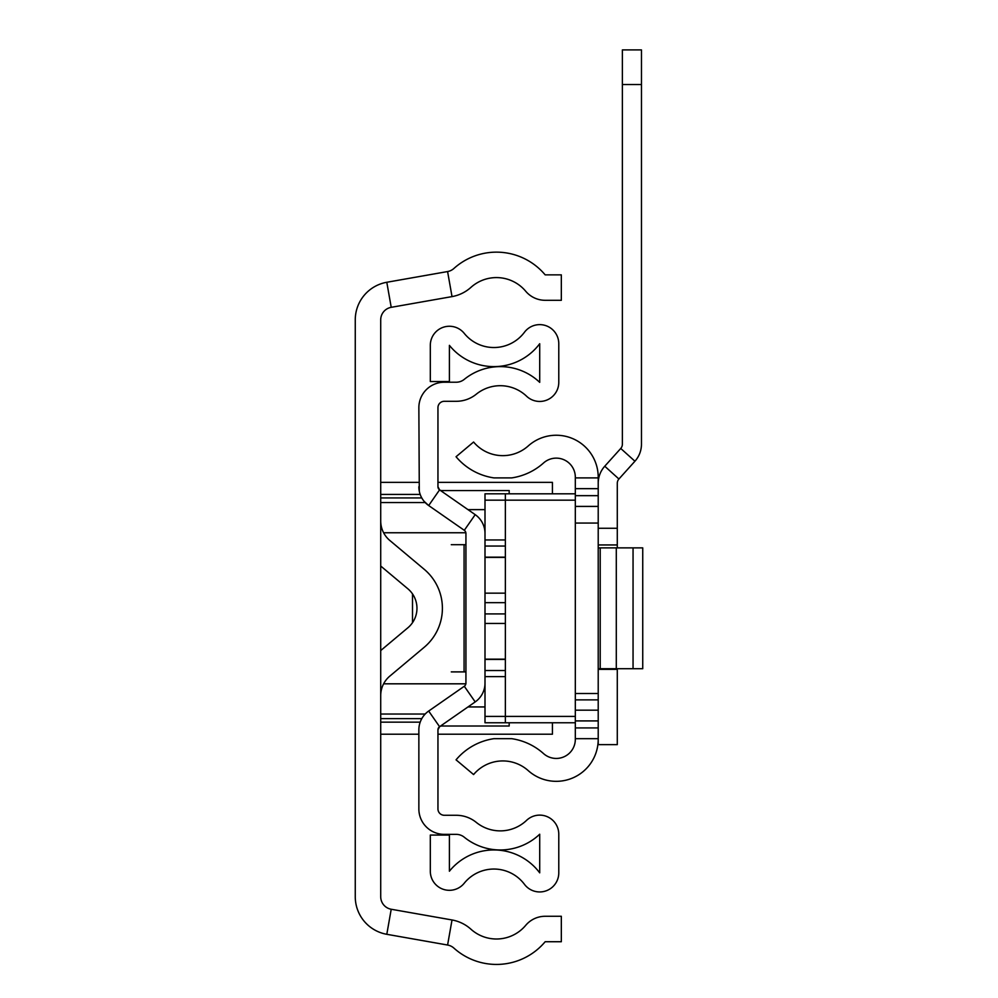 <?xml version="1.0" encoding="UTF-8"?>
<svg xmlns="http://www.w3.org/2000/svg" width="998" height="998" viewBox="0 0 998 998"><rect width="100%" height="100%" fill="white"/><g stroke="black" fill="none" stroke-linecap="round" stroke-linejoin="round"><path stroke-width="1.5" d="M447.591 271.556L386.8 282.272A38.161 38.161 0 0 0 355.263 319.847L355.263 896.728A38.161 38.161 0 0 0 386.8 934.303L447.591 945.031A12.724 12.724 0 0 1 453.903 948.1A63.598 63.598 0 0 0 545.17 941.725L561.325 941.725L561.325 916.276L545.17 916.276A25.437 25.437 0 0 0 525.684 925.371A38.161 38.161 0 0 1 470.919 929.2A38.161 38.161 0 0 0 452.019 919.969L391.216 909.253A12.724 12.724 0 0 1 380.712 896.728L380.712 319.847A12.724 12.724 0 0 1 391.216 307.322L452.019 296.606A38.161 38.161 0 0 0 470.919 287.387A38.161 38.161 0 0 1 525.684 291.216A25.437 25.437 0 0 0 545.17 300.298L561.325 300.298L561.325 274.862L545.17 274.862A63.598 63.598 0 0 0 453.903 268.474A12.724 12.724 0 0 1 447.591 271.556L452.019 296.606M380.712 566.028L407.87 588.795A25.437 25.437 0 0 1 407.87 627.779L380.712 650.559M380.712 695.618A25.437 25.437 0 0 1 389.806 676.133L424.212 647.278A50.873 50.873 0 0 0 424.212 569.309L389.806 540.454A25.437 25.437 0 0 1 380.712 520.956M412.511 593.91L412.511 622.665M552.418 722.764L552.418 734.216L437.947 734.216M437.947 482.371L552.418 482.371L552.418 493.81M575.322 523.064L598.214 523.064L598.214 477.219A41.978 41.978 0 0 0 528.254 445.931A38.161 38.161 0 0 1 473.588 442.027L456.049 456.735A61.053 61.053 0 0 0 493.985 477.905L511.65 477.905L493.985 477.905M598.214 528.279L617.288 528.279L617.288 544.945L598.214 544.945L598.214 523.064L598.214 699.872L575.322 699.872M493.985 738.67L511.65 738.67L493.985 738.67A61.053 61.053 0 0 0 456.049 759.84L473.588 774.56A38.161 38.161 0 0 1 528.254 770.643A41.978 41.978 0 0 0 598.214 739.356L598.214 699.872M633.056 668.71L598.214 668.71L598.214 547.877L642.737 547.877L642.737 668.71L633.056 668.71L633.056 547.877M596.979 693.51L575.322 693.51M511.65 738.67A61.053 61.053 0 0 1 543.523 753.577A19.074 19.074 0 0 0 575.322 739.356L575.322 477.219A19.074 19.074 0 0 0 543.523 462.997A61.053 61.053 0 0 1 511.65 477.905M505.362 493.81L575.322 493.81L505.362 493.81L505.362 716.402L575.322 716.402M505.362 722.764L575.322 722.764L505.362 722.764L505.362 716.402L485.003 716.402L485.003 722.764L505.362 722.764M438.359 488.459L439.582 489.868L437.947 486.737L439.582 489.868A3.817 3.817 0 0 1 437.947 486.737L437.947 407.658A6.362 6.362 0 0 1 444.31 401.296L456.236 401.296A31.799 31.799 0 0 0 476.258 394.21A38.161 38.161 0 0 1 526.557 396.194A19.074 19.074 0 0 0 558.78 382.359L558.78 343.724A19.074 19.074 0 0 0 524.437 332.272A38.161 38.161 0 0 1 464.232 333.357A19.074 19.074 0 0 0 430.313 345.358L430.313 381.523L449.399 381.523L449.399 345.358A57.235 57.235 0 0 0 539.706 343.724L539.706 382.359A57.235 57.235 0 0 0 464.245 379.377A12.724 12.724 0 0 1 456.236 382.222L444.31 382.222A25.437 25.437 0 0 0 418.861 407.658L419.297 491.166M424.125 501.345L428.678 505.537A22.892 22.892 0 0 1 418.861 486.737M438.297 728.241L437.947 729.837L439.582 726.706L475.198 701.918A22.892 22.892 0 0 0 485.003 683.131L485.003 533.443A22.892 22.892 0 0 0 475.198 514.656L439.582 489.868A3.817 3.817 0 0 0 441.765 490.554L509.18 490.554L509.18 493.81M437.947 729.837A3.817 3.817 0 0 1 439.582 726.706L437.947 729.837L437.947 808.929A6.362 6.362 0 0 0 444.31 815.279L456.236 815.279A31.799 31.799 0 0 1 476.258 822.377A38.161 38.161 0 0 0 526.557 820.381A19.074 19.074 0 0 1 558.78 834.216L558.78 872.851A19.074 19.074 0 0 1 524.437 884.303A38.161 38.161 0 0 0 464.232 883.218A19.074 19.074 0 0 1 430.313 871.217L430.313 835.064L449.399 835.064L449.399 871.217A57.235 57.235 0 0 1 539.706 872.851L539.706 834.216A57.235 57.235 0 0 1 464.245 837.197A12.724 12.724 0 0 0 456.236 834.365L444.31 834.365A25.437 25.437 0 0 1 418.861 808.929L418.861 729.837A22.892 22.892 0 0 1 428.678 711.05L464.295 686.262A3.817 3.817 0 0 0 465.929 683.131L465.929 533.443A3.817 3.817 0 0 0 464.295 530.312L428.678 505.537L439.582 489.868M465.929 544.696L464.07 544.696L464.07 671.891L465.929 671.891M451.283 544.696L464.07 544.696M464.07 671.891L451.283 671.891M485.003 509.629L467.975 509.629M509.18 722.764L509.18 726.02L441.765 726.02A3.817 3.817 0 0 0 439.582 726.706L428.678 711.05M485.003 706.946L467.975 706.946M485.003 533.443L485.003 500.173L575.322 500.173M554.963 493.81L485.003 493.81L485.003 500.173M485.003 716.402L485.003 683.131M505.362 659.167L485.003 659.167M485.003 557.408L505.362 557.408M641.465 49.9L641.465 84.531L622.378 84.531L622.378 49.9L641.465 49.9M617.288 528.279L617.288 483.257A6.362 6.362 0 0 1 618.922 479.003L634.928 461.226A25.437 25.437 0 0 0 641.465 444.21L641.465 84.531M598.214 483.257A25.437 25.437 0 0 1 604.751 466.228L620.744 448.464A6.362 6.362 0 0 0 622.378 444.21L622.378 84.531M617.288 544.945L617.288 547.877M617.288 668.71L617.288 744.645L598.214 744.645L598.214 739.356M598.214 693.51L598.214 669.359L617.288 669.359M598.214 668.71L598.214 669.359M598.214 544.945L598.214 547.877M386.8 282.272L391.216 307.322M386.8 934.303L391.216 909.253M447.591 945.031L452.019 919.969M465.866 532.757L383.606 532.757M383.606 683.817L465.866 683.817M380.712 714.044L425.198 714.044M425.198 502.543L380.712 502.543M380.712 718.647L421.78 718.647M421.78 497.927L380.712 497.927M420.195 722.153L380.712 722.153M380.712 494.422L420.195 494.422M575.322 738.67L598.214 738.67M575.322 477.905L598.214 477.905M575.322 506.41L598.214 506.41M575.322 495.657L598.214 495.657M575.322 488.658L598.214 488.658M575.322 710.177L598.214 710.177M575.322 727.929L598.214 727.929M575.322 720.918L598.214 720.918M616.29 668.71L616.29 547.877M600.21 668.71L600.21 547.877M464.295 530.312L475.198 514.656M464.295 686.262L475.198 701.918M485.003 623.438L505.362 623.438M485.003 659.429L505.362 659.429M505.362 670.531L485.003 670.531M485.003 676.619L505.362 676.619M505.362 539.955L485.003 539.955M485.003 546.043L505.362 546.043M505.362 557.146L485.003 557.146M505.362 593.149L485.003 593.149M505.362 613.92L485.003 613.92M485.003 602.655L505.362 602.655M620.744 448.464L634.928 461.226M604.751 466.228L618.922 479.003M380.712 734.216L418.861 734.216M380.712 482.371L418.861 482.371"/></g></svg>

